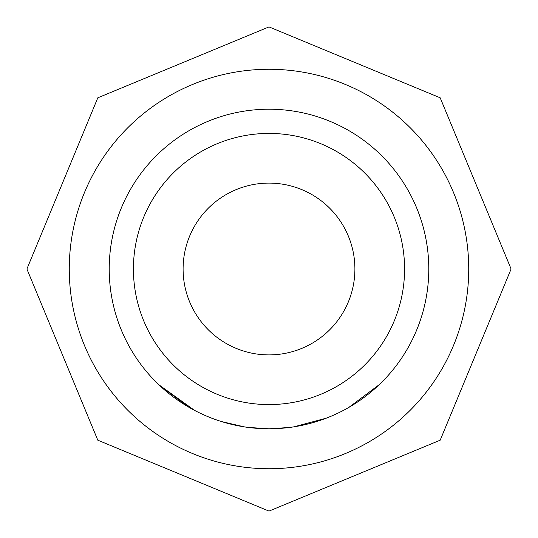<?xml version="1.0" encoding="UTF-8"?>
<svg xmlns="http://www.w3.org/2000/svg" width="538" height="538" viewBox="0 0 538 538"><rect width="100%" height="100%" fill="white"/><g stroke="black" fill="none" stroke-linecap="round" stroke-linejoin="round"><path stroke-width="0.81" d="M158.865 384.764L194.574 410.393M238.711 425.888L237.655 425.679M235.812 425.302L222.658 421.92M213.29 418.759L212.174 418.342M247.023 427.266L242.604 426.594M236.976 425.545L236.101 425.363M234.279 424.966L221.474 421.557M215.066 419.411L212.241 418.362M289.652 427.448L269 428.82L247.722 427.367M287.971 427.656L269 428.806L248.852 427.508M244.393 426.883L221.448 421.55M215.045 419.398L212.214 418.356M188.697 407.138L159.443 385.322M326.284 418.16L294.091 426.802M379.176 384.724L348.765 407.454M326.243 418.181L316.344 421.61M312.692 422.7L311.932 422.908M307.487 424.079L294.118 426.802M269 109.214A159.786 159.786 0 0 1 428.786 269A159.786 159.786 0 0 1 269 428.786A159.786 159.786 0 0 1 109.214 269A159.786 159.786 0 0 1 269 109.214A159.786 159.786 0 0 1 428.786 269A159.786 159.786 0 0 1 269 428.786A159.786 159.786 0 0 1 109.214 269A159.786 159.786 0 0 1 269 109.214M249.027 427.535L246.68 427.219M291.751 427.159L289.417 427.475M269 468.733A199.732 199.732 0 0 0 468.733 269A199.732 199.732 0 0 0 269 69.267A199.732 199.732 0 0 0 69.267 269A199.732 199.732 0 0 0 269 468.733M269 183.102A85.898 85.898 0 0 1 354.898 269A85.898 85.898 0 0 1 269 354.898A85.898 85.898 0 0 1 183.102 269A85.898 85.898 0 0 1 269 183.102M269 404.576A135.576 135.576 0 0 0 404.576 269A135.576 135.576 0 0 0 269 133.424A135.576 135.576 0 0 0 133.424 269A135.576 135.576 0 0 0 269 404.576M269 26.9L440.192 97.808L511.1 269L440.192 440.192L269 511.1L97.808 440.192L26.9 269L97.808 97.808L269 26.9"/></g></svg>
